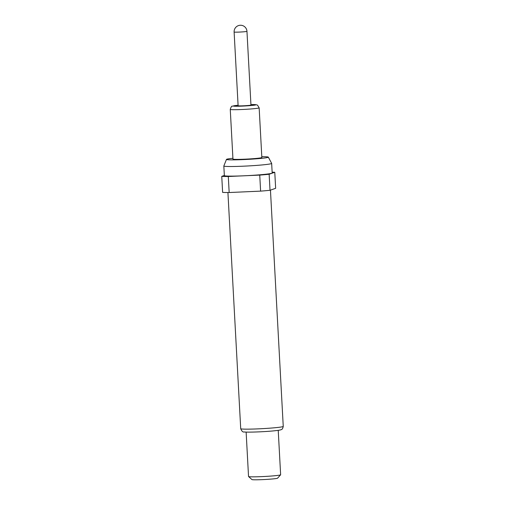 <?xml version="1.0" encoding="UTF-8"?>
<svg xmlns="http://www.w3.org/2000/svg" width="505" height="505" viewBox="0 0 505 505"><rect width="100%" height="100%" fill="white"/><g stroke="black" fill="none" stroke-linecap="round" stroke-linejoin="round"><path stroke-width="0.76" d="M234.118 32.023L238.114 105.753A6.426 0.341 -3.1 0 0 241.567 105.867A6.426 0.341 -3.1 0 0 248.201 105.482A6.426 0.341 -3.1 0 0 250.953 105.053L246.958 31.329A6.426 6.426 0 0 0 240.683 25.25A6.426 6.426 0 0 0 234.118 32.023A6.426 0.341 -3.1 0 0 235.273 32.156A6.426 0.341 -3.1 0 0 244.212 31.758A6.426 0.341 -3.1 0 0 246.958 31.329M259.153 107.824L261.842 157.51A14.468 0.764 176.9 0 1 255.65 158.475A14.468 0.764 176.9 0 1 240.727 159.327A14.468 0.764 176.9 0 1 232.957 159.075L230.261 109.389A14.468 0.764 -3.1 0 0 238.038 109.648A14.468 0.764 -3.1 0 0 252.961 108.79A14.468 0.764 -3.1 0 0 259.153 107.824L257.537 105.185L256.786 104.857L250.928 104.56A11.249 0.593 -3.1 0 1 250.953 105.545A11.249 0.593 -3.1 0 1 235.324 106.239A11.249 0.593 -3.1 0 1 238.089 105.267L232.294 106.183C231.719 105.898 231.044 106.972 230.261 109.389M232.912 158.28A20.951 1.105 -3.1 0 0 226.48 159.397A20.951 1.105 -3.1 0 0 237.514 159.801A20.951 1.105 -3.1 0 0 259.349 158.557A20.951 1.105 -3.1 0 0 268.313 157.131A20.951 1.105 -3.1 0 0 261.798 156.714M226.48 159.397L223.835 165.968A23.95 1.262 -3.1 0 0 223.829 166A23.95 1.262 -3.1 0 0 236.706 166.423A23.95 1.262 -3.1 0 0 261.407 165.002A23.95 1.262 -3.1 0 0 271.658 163.405A23.95 1.262 -3.1 0 0 271.652 163.38L268.313 157.131M223.829 166L224.353 175.614A23.95 1.262 -3.1 0 0 237.224 176.037A23.95 1.262 -3.1 0 0 261.931 174.616A23.95 1.262 -3.1 0 0 272.182 173.026L271.658 163.405M246.131 432.078L248.536 476.499A16.072 0.846 -3.1 0 0 248.561 476.543A16.072 0.846 -3.1 0 0 257.556 476.77A16.072 0.846 -3.1 0 0 273.754 475.83A16.072 0.846 -3.1 0 0 280.616 474.807A16.072 0.846 -3.1 0 0 280.635 474.763L278.23 430.342M248.561 476.543L251.938 479.567A12.859 0.675 -3.1 0 0 259.134 479.75A12.859 0.675 -3.1 0 0 272.094 478.999A12.859 0.675 -3.1 0 0 277.58 478.178L280.616 474.807M260.612 191.13L259.74 175.102L228.304 176.504A28.93 1.528 -3.1 0 1 221.752 176.359L222.623 192.386A28.93 1.528 -3.1 0 0 229.169 192.531L260.612 191.13A28.93 1.528 -3.1 0 0 270.017 190.271L275.648 188.308L274.777 172.281A28.93 1.528 -3.1 0 0 272.132 172.167M228.304 176.504L229.169 192.531M259.74 175.102A28.93 1.528 -3.1 0 0 269.146 174.25L270.017 190.271M221.752 176.359L224.346 175.456M274.777 172.281L269.146 174.25M283.248 426.397C282.813 428.461 282.15 429.534 281.253 429.61C280.849 429.799 280.584 430.203 272.586 430.98C262.063 431.971 246.011 432.413 244.3 431.945C243 432.387 241.807 431.308 240.715 428.701A21.298 1.124 -3.1 0 0 252.165 429.08A21.298 1.124 -3.1 0 0 274.133 427.817A21.298 1.124 -3.1 0 0 283.248 426.397L270.453 190.126M240.715 428.701L227.925 192.531"/></g></svg>
